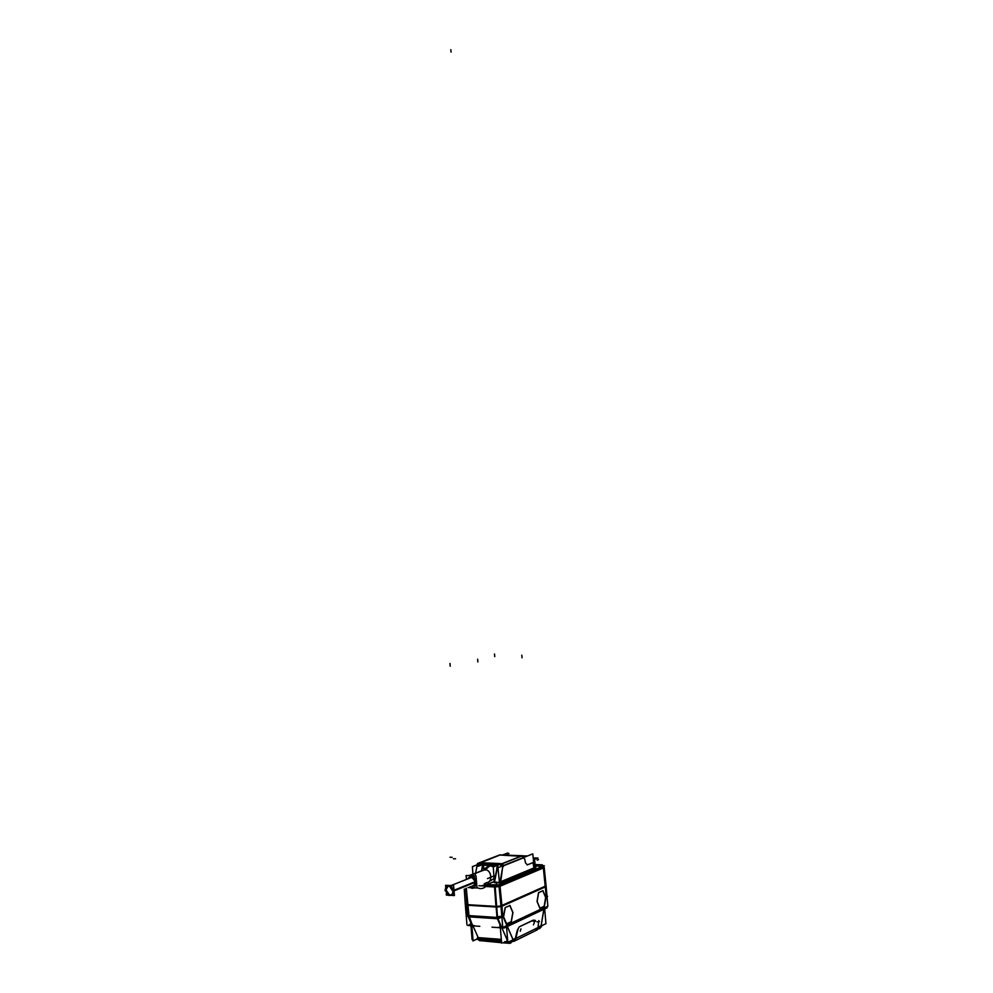 <?xml version="1.0" encoding="UTF-8"?>
<svg xmlns="http://www.w3.org/2000/svg" width="993" height="993" viewBox="0 0 993 993"><rect width="100%" height="100%" fill="white"/><g stroke="black" fill="none" stroke-linecap="round" stroke-linejoin="round"><path stroke-width="1.49" d="M472.507 924.756L478.204 937.615L501.316 939.353L478.204 937.615L472.507 924.756M478.229 938.149L501.366 939.899L478.229 938.149M468.783 916.849L497.406 918.736L469.155 916.316L472.209 924.582L468.783 916.849M470.372 923.763L471.7 924.669L470.372 923.85M479.842 940.793L477.124 938.968L501.49 941.451M508.788 941.898L512.512 940.073L508.788 941.898M505.226 927.04L506.517 926.717L505.226 927.04M518.011 929.398L515.628 939.192L512.661 941.625L515.429 938.646L513.94 941.352M519.091 927.052L517.452 930.069L519.091 927.052M533.688 920.064L519.724 926.606L533.067 920.213L534.842 920.499L533.688 920.064M543.941 909.141L507.286 926.419L543.941 909.141M544.623 908.521L506.504 926.481L507.833 942.369L545.939 923.676L544.623 908.322M502.694 926.655L501.44 926.754L502.694 926.655M497.903 918.587L497.53 916.936L497.915 918.612L497.53 916.936L501.837 916.465M497.518 916.738L501.825 916.266L497.518 916.738M496.934 916.713L496.351 917.445L469.006 915.645L496.351 917.445L496.934 916.713L494.626 886.923L485.751 886.464C483.256 888.872 480.339 889.256 476.988 887.581C480.339 889.256 483.256 888.872 485.751 886.464L494.626 886.923L496.09 906.609L467.492 904.884L496.09 906.609L496.934 916.713M467.765 915.087L468.075 916.502L467.765 915.087M466.288 888.251L469.006 915.645L466.288 888.251L467.517 905.268M465.556 904.251L466.958 905.219L496.699 907.043L495.172 886.55L478.911 885.719M467.765 914.987L466.387 914.441L465.593 904.722L466.375 914.243L467.74 914.789L466.375 914.193M545.294 886.563L501.899 905.864L545.294 886.563M545.641 897.498L542.861 890.771L545.641 897.498L544.176 906.237L545.641 897.498M539.956 908.21L544.176 906.237L539.956 908.21M538.665 892.496L537.101 901.632L539.869 908.26L544.375 906.199M538.516 892.707L537.039 901.321L538.516 892.707M542.836 890.721L538.653 892.608L542.836 890.721M512.822 912.53L509.843 905.579L512.822 912.53L511.196 921.678L512.822 912.53M506.616 923.825L511.196 921.678L506.616 923.825M503.563 917.011L506.517 923.862L503.563 917.011L505.3 907.441M503.501 916.676L505.139 907.664L503.501 916.676L506.703 924.011M509.831 905.517L505.288 907.552L509.831 905.517M496.674 906.634L500.981 906.162L496.674 906.634M500.1 882.032L502.57 867.621L503.662 865.747L502.57 867.621L500.621 882.616L534.073 868.664L500.211 882.74L500.1 882.032L533.34 868.205L500.1 882.032L502.632 867.398M494.179 882.181L499.405 882.405M486.458 884.813L493.26 882.007L486.595 884.763L498.647 884.775L542.116 866.579L535.227 865.772L541.371 866.02M487.389 882.678L494.067 878.557L487.389 882.678M483.454 863.227L482.586 864.121L483.243 863.227L483.69 867.299L482.883 868.316L483.368 864.729L482.561 864.829L482.871 868.391M484.311 883.509L487.054 884.453L484.311 883.509M485.416 886.054L485.503 885.185L484.584 886.017L485.49 885.16M486.148 885.197L485.813 886.079L486.148 885.197M484.485 886.004L485.341 885.26M534.073 868.676L533.005 862.594L527.37 864.891L525.508 862.867L524.751 859.193L523.51 857.84L503.662 865.747L523.51 857.84L524.751 859.193L525.508 862.867L527.37 864.891L533.005 862.594L534.073 868.676M494.266 881.883L499.156 882.827M483.119 864.58L497.443 865.3L497.716 863.811M489.822 865.499L493.558 866.827L488.966 865.536L484.1 869.235L489.822 865.499L484.919 869.62L485.999 869.794C492.379 871.209 492.391 883.323 486.011 882.665C493.049 883.336 491.895 869.595 484.919 869.62L488.966 865.536M471.452 874.932L468.857 875.64L471.452 874.932L474.182 875.888L471.452 874.932M472.544 888.189L474.443 887.866L472.196 887.742M476.193 877.986L476.826 885.582L476.193 877.986M471.067 875.975C477.186 875.975 478.192 888.114 472.023 887.506L469.85 886.799L472.023 887.506C478.192 888.114 477.186 875.975 471.067 875.975L466.983 879.202L471.067 875.975M471.154 876.98L468.162 878.743L471.911 877.104C476.553 881.002 476.553 884.13 471.936 886.501C476.739 883.571 476.479 880.406 471.154 876.98M471.936 886.501L471.216 886.377M481.518 870.824L482.586 864.891L481.518 870.824L482.61 864.903L483.343 864.804L483.566 867.299M498.858 863.5L501.825 863.736L521.71 855.879L499.839 855.072L479.656 862.83L482.536 863.016L479.681 862.818M501.043 865.064L501.688 866.231L500.422 864.717L497.989 864.618L494.464 882.218L499.541 882.814M482.586 864.829L482.883 868.316L482.586 864.891L483.392 864.518L482.573 864.642L497.394 865.313M478.849 864.146L477.223 866.38L478.849 864.146L481.977 863.96L479.594 863.885M498.325 863.836L494.229 882.603L498.834 882.827L494.477 882.181M538.715 928.033L537.312 929.82L538.715 928.033M537.796 928.318L536.307 929.982L537.796 928.318L535.5 928.79L537.734 928.157M446.118 890.2L449.668 895.016C452.386 895.338 453.789 893.874 453.875 890.609L450.363 885.806C447.632 885.458 446.217 886.923 446.118 890.2C449.196 896.406 451.778 896.542 453.875 890.609C450.797 884.403 448.203 884.266 446.118 890.2M500.323 927.512L498.163 927.363M501.626 943.127L500.311 927.425M474.666 925.712L472.097 925.538M473.065 940.334L471.787 924.781M478.241 938.447L472.978 940.93L471.7 925.426M501.316 939.428L477.521 937.628M500.46 927.363L500.385 926.519M507.286 940.222L497.543 917.768L467.777 915.807L471.799 924.893M501.353 939.775L478.018 938.013M470.57 924.297L467.926 925.488L479.818 926.32M470.943 925.699L472.085 939.626L472.842 939.279M477.136 939.043L479.358 940.445L478.291 938.025M478.713 938.484L480.686 940.731M504.605 941.687L507.795 941.923M509.744 942.978L508.18 942.208M477.856 938.087L501.353 939.862M477.894 938.608L478.403 939.763L501.502 941.538M504.456 941.761L507.808 942.009L504.506 941.724L507.497 941.96L506.902 940.57L507.497 941.96L504.506 941.724M507.349 940.321L507.746 941.215M477.236 938.373L501.391 940.197M506.802 940.607L507.684 942.618L513.108 939.775L506.405 924.16M510.216 942.779L512.909 940.123M515.305 938.534L517.229 930.578M517.328 930.18L515.317 938.546M518.098 929.163L517.241 930.664M545.095 907.577L547.23 907.714L504.159 928.021L491.994 927.177M497.89 918.562L501.862 916.787M502.061 928.17L506.629 925.662M501.887 917.073L497.989 918.773M497.344 918.761L496.5 918.128M496.848 916.676L496.339 917.42M468.634 916.316L497.071 918.177M468.46 915.571L496.897 917.433M468.386 914.814L469.019 915.633M467.765 915.025L468.113 916.564M500.956 905.964L496.649 906.435L497.592 917.743L467.827 915.782L466.909 904.635L465.543 904.027M496.649 906.423L466.909 904.635M465.742 888.474L466.958 905.231M466.387 888.214L467.629 905.281M468.113 916.576L466.561 915.186M465.233 903.704L466.971 924.98M544.896 907.676L543.829 908.545M546.088 885.806L547.863 906.274L502.768 927.487L500.944 905.852L546.088 885.806L544.189 867.249L499.007 886.24L501.018 906.659L546.15 886.575M543.308 867.621L545.194 886.203M501.924 905.417L499.988 885.83M501.006 906.559L496.699 907.031M496.004 906.994L494.489 886.513L498.933 886.153M499.045 886.538L495.209 886.985M542.414 865.66L544.35 865.747L496.599 885.719L485.391 885.16L494.278 881.499M485.962 884.924L484.696 884.676M485.577 886.501L494.799 886.972M485.577 886.066L485.8 885.173M495.408 885.21L486.198 884.738L495.433 885.197M494.799 886.538L495.01 885.644M485.639 886.066L485.453 885.247M464.252 889.083L465.295 904.499M510.414 881.449L510.303 879.997M515.764 879.202L515.628 877.762M535.103 864.543L542.339 864.829L542.501 866.541M534.197 867.808L535.314 866.504L535.5 867.237L535.301 866.455L534.197 867.77M533.328 868.167L533.874 868.763C536.009 867.857 536.481 867.038 535.289 866.293M499.839 882.889L499.392 882.28L534.209 867.808L534.755 868.403L499.963 882.901L534.631 868.391M499.628 882.814L500.671 882.603L500.1 881.983M494.365 882.169L499.082 882.851L494.241 882.045M494.291 881.759L493.273 866.951L497.543 865.263M497.567 865.077L483.032 864.481M483.864 869.309L483.517 865.164L496.165 865.809M489.462 865.424L484.584 869.62L471.191 874.895M485.08 869.719L485.825 869.856M490.381 865.462L485.267 869.645L468.758 875.64M472.606 888.301L470.024 887.63M474.257 875.9L471.116 874.895L473.711 875.876M476.255 878.644L476.789 885.16M474.418 887.866L471.923 888.263M471.067 875.044L470.843 875.739M476.193 877.899L476.826 885.644M474.505 887.866L472.829 888.214M470.756 876.012C477.174 875.565 478.254 888.536 471.7 887.457M469.155 875.429L471.812 874.932M471.737 875.106L471.464 875.764M472.296 887.494L469.863 886.799M467.008 879.19L471.352 876.037M466.412 879.426L466.089 875.516L476.032 875.975L477.025 888.003L468.063 887.531M470.521 877.142L471.526 877.266C476.23 881.35 476.156 884.478 471.303 886.637M467.765 878.892L471.005 877.154M482.648 864.568L478.167 866.306M535.314 866.591L534.731 860.919L533.626 862.172M534.234 868.118L532.794 853.856L497.965 867.721L499.479 882.578M522.02 855.941L523.448 857.567M499.541 855.01L523.659 856.45M478.626 863.041L499.802 854.899L522.541 855.73L501.701 863.972L478.626 863.041M503.203 865.635L502.657 864.531M502.595 864.456L501.775 863.947M523.857 857.406L522.442 855.78M500.981 865.089L501.651 866.244M502.781 863.649L502.644 864.456L497.729 864.258L494.241 881.995M502.669 864.456L502.396 865.958M499.38 882.181L499.268 882.814M498.014 864.27L494.427 882.578M482.623 864.096L483.281 864.121L482.3 863.997L482.561 864.605M482.151 864.766L482.362 863.625L477.509 863.426L475.2 875.28M472.978 875.218L472.395 866.628L477.248 864.754M508.006 855.196L507.845 852.962L502.557 854.998M478.179 863.451L478.8 863.041M479.532 863.898L482.015 863.997M478.911 864.183L477.236 866.405M533.402 859.95L538.02 858.076L533.191 857.902M527.444 855.978L522.517 855.805M498.287 863.761L500.981 863.773M497.927 864.655L500.46 864.766M542.215 866.641L543.332 867.609L542.302 866.604L498.871 884.813L499.889 885.868L498.871 884.813M544.152 867.274L543.159 866.268L497.903 885.185L499.057 886.675L544.226 867.621M543.034 890.696L538.554 892.707M545.815 897.635L542.898 890.597M544.263 906.423L545.79 897.324M537.076 901.321L540.043 908.396M510.042 905.492L505.176 907.664M513.009 912.679L509.881 905.393M511.283 921.876L512.984 912.356M506.542 923.912L511.407 921.641M541.533 926.779L541.061 926.072M541.036 926.059L544.338 906.398M479.507 940.57L501.602 942.717M502.371 942.779L509.856 943.35L511.258 942.655M514.163 941.227L537.064 929.932M515.243 939.564L514.014 941.314M537.536 927.797L538.74 927.214M535.674 921.219L535.165 920.275L535.699 921.219M538.218 925.861L538.839 926.99M538.69 928.12L537.983 928.318M536.071 930.044L538.727 927.214M539.795 928.604L541.222 926.184M538.74 927.983L537.995 928.256M537.039 929.945L537.896 928.232M537.784 928.256L535.748 928.678M538.789 920.585L537.945 928.43L534.979 929.051M475.064 881.747L452.882 890.709C452.932 894.134 451.542 895.711 448.699 895.413L445.137 890.287L448.699 895.413C451.542 895.711 452.932 894.134 452.882 890.709L475.064 881.747M484.522 869.942L485.503 869.98M475.113 882.33L452.932 891.304L449.395 886.19L452.932 891.304L475.113 882.33M445.187 890.882C445.137 887.432 446.54 885.868 449.395 886.19C446.54 885.868 445.137 887.432 445.187 890.882M445.77 887.68L445.572 885.284L453.627 885.694L454.434 895.549L449.097 895.252M446.242 893.576L446.366 895.09L448.128 895.19M501.49 941.501L478.961 939.775L478.378 938.459L478.961 939.775L501.49 941.501L478.39 939.738M479.346 940.421L480.612 940.756L479.346 940.421M507.336 926.531L512.947 939.539L515.367 938.36L517.241 930.615L515.367 938.36L512.947 939.539L507.336 926.531M507.919 942.63L509.136 942.953L507.919 942.63M512.959 940.036L510.352 942.767L512.959 940.036M500.869 926.73L497.406 918.736L500.869 926.73M501.887 917.023L497.977 918.736M545.331 886.948L546.125 896.133L544.201 907.59L506.728 925.191L502.743 915.943L501.937 906.249L502.743 915.943L506.728 925.191L544.201 907.59L546.125 896.133L545.331 886.948L546.138 896.331M466.623 914.69L468.2 916.762L466.623 914.69M537.089 901.632L539.869 908.26M543.407 867.969L545.256 886.178L543.407 867.969L499.963 886.24L543.407 867.969M501.862 905.442L499.963 886.24L501.862 905.442M494.837 885.632L494.626 886.526L494.837 885.632M515.665 879.239L515.528 877.812L515.665 879.239M510.464 881.424L510.365 879.972M534.656 868.391L535.289 866.318L534.656 868.391M471.526 874.907L484.919 869.62M471.402 875.056L471.154 875.752M482.883 868.316L482.586 864.891L483.318 864.543L497.555 865.151M501.825 863.736L521.71 855.879L499.839 855.072L480.153 862.917M522.045 855.929L523.472 857.567L522.045 855.929M502.173 863.786L503.612 865.474M499.355 881.809L499.243 882.454L499.355 881.809M482.983 862.843L498.796 863.488L482.983 862.843M541.16 925.712L543.928 909.265L541.16 925.712L538.752 926.891L541.16 925.712M541.173 926.146L538.616 928.84L541.173 926.146M535.562 921.243L534.842 920.499L535.562 921.243M538.218 925.898L538.827 927.028M538.541 927.313L537.995 927.946L538.541 927.313M506.356 924.247L513.083 939.837M512.909 939.564L515.417 938.335M502.669 915.757L506.815 925.377M468.46 915.608L496.91 917.47M449.99 663.461L450.214 666.216M471.538 926.022L471.303 923.18M521.784 655.169L522.02 657.825M477.869 661.996L477.633 659.203M496.115 907.006L494.588 886.526M500.162 928.107L499.913 925.215M496.947 916.911L496.078 906.41M496.562 885.173L496.401 883.224M493.893 876L487.476 878.606M494.75 656.634L494.526 654.015M547.615 896.282L546.994 896.245M500.286 882.169L501.726 881.561M499.926 882.901L534.718 868.403M483.008 864.382L483.256 867.199M451.045 52.108L450.834 49.65M525.52 862.942L524.738 859.119M449.99 857.232L452.187 857.319M496.686 867.82L498.126 867.249M501.415 863.898L522.095 855.718M502.632 867.323L499.963 882.777M482.871 862.843L499.318 863.513M508.975 853.508L507.622 854.042M500.236 854.923L479.234 862.991M480.103 862.917L482.598 863.016M538.491 859.653L537.188 860.186M533.117 862.545L527.258 864.94M453.391 858.734L455.576 858.808M498.498 863.674L501.031 863.773M497.729 885.16L542.948 866.231M544.164 907.813L546.162 895.909M541.098 926.097L544.4 906.435M539.435 921.442L537.076 921.926M534.842 920.97L533.167 921.305M538.702 926.916L541.21 925.687M520.965 928.84L520.245 931.223M534.42 922.373L533.44 924.843M475.101 882.045L454.024 890.56M466.4 914.466L468.2 916.762M493.26 882.007L486.595 884.763L498.647 884.775L542.116 866.579L535.227 865.772M534.743 861.018L533.402 859.975L534.743 861.03L533.638 862.284M500.422 864.717L497.989 864.618L494.464 882.218M481.804 885.868L485.776 884.242L481.804 885.868M535.5 867.237L534.569 868.366L535.5 867.237M533.911 868.689L500.546 882.591M523.088 856.127L524.354 857.207L523.088 856.127M471.725 877.328L450.971 885.557M470.781 924.781L470.483 924.098M489.053 865.449L484.174 869.719"/></g></svg>

